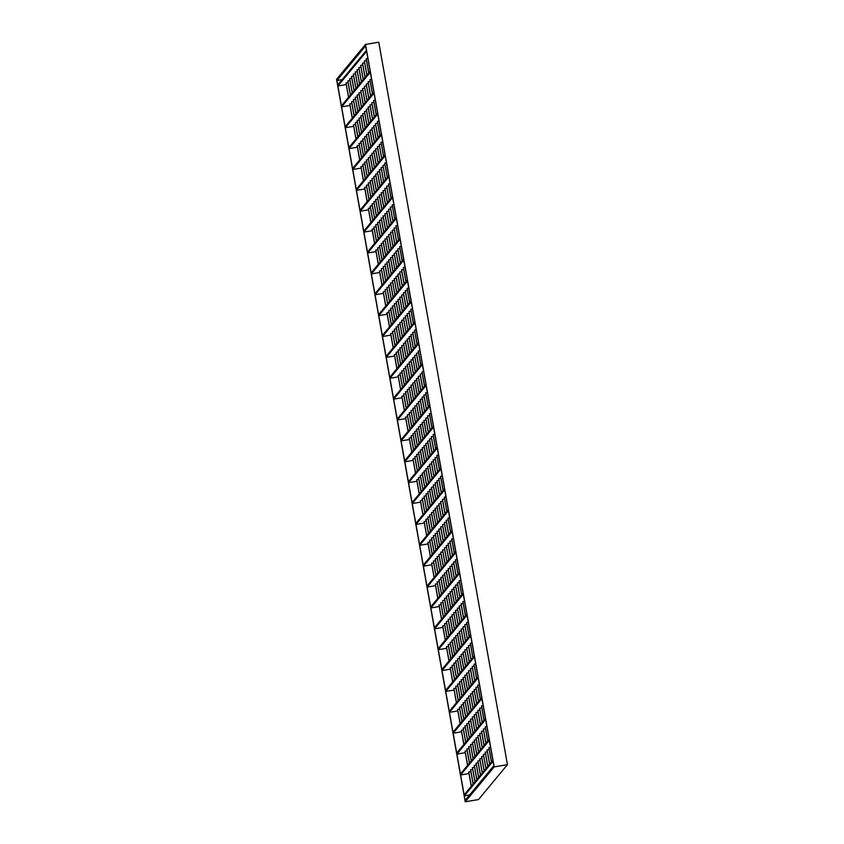 <?xml version="1.0" encoding="UTF-8"?>
<svg xmlns="http://www.w3.org/2000/svg" width="844" height="844" viewBox="0 0 844 844"><rect width="100%" height="100%" fill="white"/><g stroke="black" fill="none" stroke-linecap="round" stroke-linejoin="round"><path stroke-width="1.27" d="M336.904 80.518L337.706 84.991L366.412 50.376L365.621 45.903L336.904 80.518L342.147 79.631M464.327 795.86L465.128 800.334L493.835 765.719L493.044 761.246L464.327 795.86L469.57 794.974M401.1 440.916L404.645 460.803L433.362 426.188L429.818 406.312L401.1 440.916L409.509 439.502M411.387 437.561L409.234 437.983L411.777 452.215M413.222 435.356L411.07 435.778L413.602 450.01M415.048 433.151L412.906 433.573L415.438 447.795M416.883 430.936L414.731 431.368L417.263 445.59M418.719 428.731L416.567 429.153L419.099 443.385M420.544 426.526L418.392 426.948L420.934 441.169M422.38 424.321L420.228 424.743L422.76 438.964M424.205 422.106L422.063 422.527L424.595 436.759M426.42 434.554L423.888 420.323L426.041 419.901M428.256 432.339L425.724 418.118L427.876 417.696M430.092 430.134L427.549 415.913L429.702 415.491M431.917 427.929L429.385 413.697L431.073 413.36M397.387 420.038L426.093 385.434L429.638 405.31L400.921 439.924L397.387 420.038L405.795 418.624M407.673 416.683L405.521 417.105L408.053 431.337M409.498 414.478L407.346 414.9L409.889 429.121M411.334 412.273L409.182 412.695L411.714 426.916M413.159 410.057L411.017 410.49L413.549 424.711M414.995 407.852L412.843 408.274L415.375 422.506M416.83 405.647L414.678 406.069L417.21 420.291M418.656 403.443L416.503 403.865L419.046 418.086M420.491 401.227L418.339 401.649L420.871 415.881M422.707 413.676L420.175 399.444L422.316 399.022M424.532 411.461L422 397.239L424.152 396.817M426.368 409.256L423.836 395.034L425.988 394.612M428.203 407.051L425.661 392.819L427.349 392.481M393.663 399.159L422.38 364.555L425.925 384.431L397.207 419.046L393.663 399.159L402.071 397.746M403.949 395.804L401.797 396.226L404.339 410.458M405.785 393.599L403.632 394.021L406.164 408.243M407.61 391.394L405.468 391.816L408 406.038M409.445 389.179L407.293 389.611L409.825 403.833M411.271 386.974L409.129 387.396L411.661 401.628M413.106 384.769L410.954 385.191L413.497 399.412M414.942 382.564L412.79 382.986L415.322 397.207M416.767 380.349L414.626 380.771L417.158 395.003M418.983 392.798L416.451 378.566L418.603 378.144M420.818 390.582L418.286 376.361L420.428 375.939M422.654 388.377L420.112 374.156L422.264 373.723M424.479 386.172L421.947 371.94L423.635 371.603M389.949 378.281L418.656 343.666L422.2 363.553L393.483 398.168L389.949 378.281L398.347 376.867M400.235 374.926L398.083 375.348L400.615 389.58M402.06 372.721L399.908 373.143L402.451 387.364M403.896 370.516L401.744 370.938L404.276 385.159M405.721 368.3L403.58 368.733L406.112 382.954M407.557 366.096L405.405 366.518L407.937 380.749M409.393 363.891L407.241 364.313L409.773 378.534M411.218 361.686L409.066 362.108L411.608 376.329M413.054 359.47L410.901 359.892L413.433 374.124M415.269 371.919L412.737 357.687L414.879 357.265M417.094 369.704L414.562 355.482L416.714 355.06M418.93 367.499L416.398 353.277L418.55 352.845M420.766 365.294L418.223 351.062L419.911 350.724M386.225 357.402L414.942 322.788L418.476 342.675L389.77 377.289L386.225 357.402L394.633 355.989M396.511 354.047L394.359 354.469L396.902 368.701M398.347 351.842L396.195 352.264L398.727 366.486M400.172 349.638L398.03 350.06L400.562 364.281M402.008 347.422L399.856 347.855L402.388 362.076M403.833 345.217L401.691 345.639L404.223 359.871M405.669 343.012L403.516 343.434L406.059 357.656M407.504 340.807L405.352 341.229L407.884 355.451M409.329 338.592L407.188 339.014L409.72 353.246M411.545 351.041L409.013 336.809L411.165 336.387M413.381 348.825L410.849 334.604L412.99 334.182M415.206 346.62L412.674 332.399L414.826 331.966M417.041 344.415L414.509 330.183L416.197 329.846M382.511 336.524L411.218 301.909L414.763 321.796L386.046 356.411L382.511 336.524L390.909 335.11M392.798 333.169L390.645 333.591L393.177 347.823M394.623 330.964L392.471 331.386L395.013 345.607M396.458 328.759L394.306 329.181L396.838 343.402M398.284 326.544L396.142 326.966L398.674 341.198M400.119 324.339L397.967 324.761L400.499 338.993M401.955 322.134L399.803 322.556L402.335 336.777M403.78 319.929L401.628 320.351L404.171 334.572M405.616 317.713L403.464 318.135L405.996 332.367M407.831 330.152L405.299 315.93L407.441 315.508M409.656 327.947L407.124 313.725L409.277 313.303M411.492 325.742L408.96 311.52L411.112 311.088M413.328 323.537L410.785 309.305L412.473 308.967M378.787 315.645L407.504 281.031L411.039 300.918L382.332 335.532L378.787 315.645L387.196 314.232M389.073 312.291L386.921 312.713L389.453 326.944M390.909 310.086L388.757 310.508L391.289 324.729M392.734 307.881L390.593 308.303L393.125 322.524M394.57 305.665L392.418 306.087L394.95 320.319M396.395 303.46L394.253 303.882L396.786 318.114M398.231 301.255L396.079 301.677L398.611 315.899M400.067 299.05L397.914 299.472L400.446 313.694M401.892 296.835L399.739 297.257L402.282 311.489M404.107 309.273L401.575 295.052L403.727 294.63M405.943 307.068L403.411 292.847L405.553 292.425M407.768 304.863L405.236 290.642L407.388 290.209M409.604 302.658L407.072 288.426L408.76 288.089M375.074 294.767L403.78 260.152L407.325 280.039L378.608 314.654L375.074 294.767L383.471 293.353M385.36 291.412L383.208 291.834L385.74 306.066M387.185 289.207L385.033 289.629L387.575 303.851M389.021 287.002L386.868 287.424L389.401 301.646M390.846 284.787L388.704 285.209L391.236 299.441M392.682 282.582L390.529 283.004L393.061 297.236M394.517 280.377L392.365 280.799L394.897 295.02M396.342 278.161L394.19 278.594L396.733 292.815M398.178 275.956L396.026 276.378L398.558 290.61M400.394 288.395L397.862 274.173L400.003 273.751M402.219 286.19L399.687 271.968L401.839 271.546M404.054 283.985L401.522 269.763L403.664 269.331M405.89 281.78L403.348 267.548L405.036 267.21M371.349 273.889L400.067 239.274L403.601 259.161L374.894 293.775L371.349 273.889L379.758 272.475M381.636 270.534L379.483 270.956L382.015 285.188M383.471 268.329L381.319 268.751L383.851 282.972M385.297 266.124L383.144 266.546L385.687 280.767M387.132 263.908L384.98 264.33L387.512 278.562M388.957 261.703L386.816 262.125L389.348 276.357M390.793 259.498L388.641 259.92L391.173 274.142M392.629 257.283L390.477 257.715L393.009 271.937M394.454 255.078L392.302 255.5L394.844 269.732M396.669 267.516L394.137 253.295L396.29 252.873M398.505 265.311L395.973 251.09L398.115 250.668M400.33 263.106L397.798 248.885L399.95 248.452M402.166 260.901L399.634 246.67L401.322 246.321M367.636 253.01L396.342 218.396L399.887 238.282L371.17 272.897L367.636 253.01L376.034 251.596M377.912 249.655L375.77 250.077L378.302 264.309M379.747 247.45L377.595 247.872L380.138 262.094M381.583 245.245L379.431 245.667L381.963 259.889M383.408 243.03L381.266 243.452L383.798 257.684M385.244 240.825L383.092 241.247L385.624 255.479M387.069 238.62L384.927 239.042L387.459 253.263M388.905 236.404L386.752 236.837L389.295 251.058M390.74 234.199L388.588 234.621L391.12 248.853M392.956 246.638L390.424 232.416L392.565 231.994M394.781 244.433L392.249 230.212L394.401 229.79M396.617 242.228L394.085 227.996L396.226 227.574M398.452 240.023L395.91 225.791L397.598 225.443M363.912 232.132L392.629 197.517L396.163 217.404L367.457 252.018L363.912 232.132L372.32 230.718M374.198 228.777L372.046 229.199L374.578 243.431M376.034 226.572L373.881 226.994L376.413 241.215M377.859 224.367L375.707 224.789L378.249 239.01M379.694 222.151L377.542 222.573L380.074 236.805M381.52 219.946L379.378 220.368L381.91 234.59M383.355 217.741L381.203 218.163L383.735 232.385M385.191 215.526L383.039 215.958L385.571 230.18M387.016 213.321L384.864 213.743L387.407 227.975M389.232 225.759L386.7 211.538L388.852 211.116M391.067 223.554L388.535 209.333L390.677 208.911M392.893 221.35L390.361 207.118L392.513 206.696M394.728 219.145L392.196 204.913L393.884 204.564M360.198 211.253L388.905 176.639L392.449 196.525L363.732 231.14L360.198 211.253L368.596 209.839M370.474 207.898L368.332 208.32L370.864 222.552M372.309 205.693L370.157 206.115L372.7 220.337M374.145 203.488L371.993 203.91L374.525 218.132M375.97 201.273L373.829 201.695L376.361 215.927M377.806 199.068L375.654 199.49L378.186 213.711M379.631 196.863L377.49 197.285L380.022 211.506M381.467 194.647L379.315 195.08L381.847 209.301M383.303 192.443L381.15 192.865L383.682 207.096M385.518 204.881L382.986 190.66L385.128 190.238M387.343 202.676L384.811 188.455L386.963 188.033M389.179 200.471L386.647 186.239L388.789 185.817M391.004 198.266L388.472 184.034L390.16 183.686M356.474 190.375L385.191 155.76L388.725 175.647L360.019 210.262L356.474 190.375L364.882 188.961M366.76 187.02L364.608 187.442L367.14 201.674M368.596 184.815L366.444 185.237L368.976 199.458M370.421 182.599L368.269 183.032L370.811 197.253M372.257 180.394L370.105 180.816L372.637 195.048M374.082 178.19L371.94 178.612L374.472 192.833M375.918 175.985L373.765 176.407L376.297 190.628M377.753 173.769L375.601 174.202L378.133 188.423M379.578 171.564L377.426 171.986L379.969 186.218M381.794 184.003L379.262 169.781L381.414 169.359M383.63 181.798L381.098 167.576L383.239 167.154M385.455 179.593L382.923 165.361L385.075 164.939M387.291 177.388L384.758 163.156L386.447 162.808M352.76 169.496L381.467 134.882L385.012 154.768L356.295 189.383L352.76 169.496L361.158 168.083M363.036 166.141L360.894 166.563L363.426 180.795M364.872 163.936L362.72 164.358L365.252 178.58M366.707 161.721L364.555 162.153L367.087 176.375M368.533 159.516L366.38 159.938L368.923 174.17M370.368 157.311L368.216 157.733L370.748 171.954M372.193 155.106L370.052 155.528L372.584 169.749M374.029 152.891L371.877 153.323L374.409 167.545M375.865 150.686L373.713 151.108L376.245 165.34M378.08 163.124L375.538 148.903L377.69 148.481M379.906 160.919L377.373 146.698L379.526 146.276M381.741 158.714L379.209 144.482L381.351 144.06M383.566 156.509L381.034 142.277L382.722 141.929M349.036 148.618L377.753 114.003L381.288 133.89L352.581 168.505L349.036 148.618L357.445 147.204M359.322 145.263L357.17 145.685L359.702 159.917M361.148 143.058L359.006 143.48L361.538 157.701M362.983 140.843L360.831 141.275L363.374 155.496M364.819 138.638L362.667 139.06L365.199 153.292M366.644 136.433L364.502 136.855L367.034 151.076M368.48 134.228L366.328 134.65L368.86 148.871M370.305 132.012L368.163 132.434L370.695 146.666M372.141 129.807L369.988 130.229L372.531 144.461M374.356 142.246L371.824 128.024L373.976 127.602M376.192 140.041L373.66 125.819L375.802 125.397M378.017 137.836L375.485 123.604L377.637 123.182M379.853 135.62L377.321 121.399L379.009 121.051M345.323 127.739L374.029 93.125L377.574 113.012L348.857 147.626L345.323 127.739L353.72 126.326M355.598 124.385L353.457 124.806L355.989 139.028M357.434 122.18L355.282 122.602L357.814 136.823M359.27 119.964L357.118 120.397L359.649 134.618M361.095 117.759L358.943 118.181L361.485 132.413M362.931 115.554L360.778 115.976L363.31 130.198M364.756 113.349L362.614 113.771L365.146 127.993M366.591 111.134L364.439 111.556L366.971 125.788M368.427 108.929L366.275 109.351L368.807 123.583M370.643 121.367L368.1 107.146L370.252 106.724M372.468 119.162L369.936 104.941L372.088 104.519M374.303 116.957L371.771 102.725L373.913 102.303M376.129 114.742L373.597 100.52L375.285 100.172M341.598 106.861L370.316 72.246L373.85 92.133L345.143 126.748L341.598 106.861L350.007 105.447M351.885 103.506L349.732 103.928L352.264 118.149M353.71 101.301L351.568 101.723L354.1 115.945M355.546 99.086L353.393 99.518L355.936 113.74M357.381 96.881L355.229 97.303L357.761 111.535M359.206 94.676L357.065 95.098L359.597 109.319M361.042 92.471L358.89 92.893L361.422 107.114M362.867 90.255L360.726 90.677L363.258 104.909M364.703 88.05L362.551 88.472L365.093 102.704M366.918 100.489L364.386 86.267L366.539 85.845M368.754 98.284L366.222 84.062L368.364 83.63M370.579 96.079L368.047 81.847L370.199 81.425M372.415 93.863L369.883 79.642L371.571 79.294M337.874 85.983L366.591 51.368L370.136 71.255L341.419 105.869L337.874 85.983L346.283 84.569M348.161 82.628L346.019 83.05L348.551 97.271M349.996 80.423L347.844 80.845L350.376 95.066M351.832 78.207L349.68 78.64L352.212 92.861M353.657 76.002L351.505 76.424L354.047 90.656M355.493 73.797L353.341 74.219L355.873 88.441M357.318 71.592L355.176 72.014L357.708 86.236M359.154 69.377L357.001 69.799L359.533 84.031M360.989 67.172L358.837 67.594L361.369 81.826M363.205 79.61L360.662 65.389L362.814 64.967M365.03 77.405L362.498 63.184L364.65 62.751M366.866 75.2L364.334 60.968L366.475 60.546M368.691 72.985L366.159 58.764L367.847 58.415M404.825 461.795L408.369 481.681L437.076 447.067L433.531 427.191L404.825 461.795L413.233 460.381M415.491 473.094L412.959 458.862L415.111 458.44M417.326 470.889L414.794 456.657L416.936 456.235M419.151 468.673L416.619 454.452L418.772 454.03M420.987 466.468L418.455 452.247L420.597 451.814M422.812 464.263L420.28 450.031L422.433 449.609M424.648 462.048L422.116 447.826L424.268 447.404M426.484 459.843L423.952 445.621L426.093 445.199M428.309 457.638L425.777 443.416L427.929 442.984M429.754 440.779L427.613 441.201L430.145 455.433M431.59 438.574L429.438 438.996L431.97 453.217M433.426 436.369L431.273 436.791L433.805 451.012M434.787 434.238L433.099 434.576L435.641 448.808M408.538 482.673L412.083 502.56L440.8 467.945L437.255 448.069L408.538 482.673L416.947 481.259M419.215 493.972L416.672 479.74L418.824 479.318M421.04 491.767L418.508 477.535L420.66 477.113M422.876 489.552L420.344 475.33L422.485 474.908M424.701 487.347L422.169 473.125L424.321 472.693M426.536 485.142L424.004 470.91L426.157 470.488M428.372 482.926L425.83 468.705L427.982 468.283M430.197 480.721L427.665 466.5L429.818 466.078M432.033 478.516L429.501 464.295L431.643 463.862M433.478 461.657L431.326 462.079L433.858 476.311M435.314 459.452L433.162 459.874L435.694 474.096M437.139 457.248L434.987 457.67L437.53 471.891M438.511 455.116L436.823 455.454L439.355 469.686M412.262 503.551L415.807 523.438L444.514 488.824L440.969 468.947L412.262 503.551L420.671 502.138M422.928 514.851L420.396 500.619L422.549 500.197M424.764 512.646L422.232 498.414L424.374 497.992M426.589 510.43L424.057 496.209L426.209 495.787M428.425 508.225L425.893 494.004L428.035 493.582M430.261 506.02L427.718 491.788L429.87 491.366M432.086 503.805L429.554 489.583L431.706 489.161M433.921 501.6L431.389 487.378L433.531 486.956M435.747 499.395L433.215 485.173L435.367 484.741M437.192 482.536L435.05 482.958L437.582 497.19M439.028 480.331L436.875 480.753L439.418 494.974M440.863 478.126L438.711 478.548L441.243 492.769M442.224 475.995L440.547 476.332L443.079 490.564M415.976 524.441L419.521 544.317L448.238 509.702L444.693 489.826L415.976 524.441L424.384 523.016M426.653 535.729L424.11 521.497L426.262 521.075M428.478 533.524L425.946 519.292L428.098 518.87M430.313 531.309L427.781 517.087L429.923 516.665M432.139 529.104L429.607 514.882L431.759 514.46M433.974 526.899L431.442 512.667L433.594 512.245M435.81 524.683L433.267 510.462L435.42 510.04M437.635 522.478L435.103 508.257L437.255 507.835M439.471 520.273L436.939 506.052L439.08 505.619M440.916 503.414L438.764 503.836L441.296 518.068M442.752 501.209L440.6 501.631L443.132 515.853M444.577 499.004L442.425 499.426L444.967 513.648M445.948 496.873L444.26 497.211L446.792 511.443M419.7 545.319L423.245 565.195L451.951 530.581L448.407 510.704L419.7 545.319L428.108 543.895M430.366 556.607L427.834 542.386L429.986 541.953M432.202 554.402L429.67 540.171L431.811 539.749M434.027 552.187L431.495 537.966L433.647 537.544M435.863 549.982L433.331 535.761L435.483 535.339M437.698 547.777L435.156 533.545L437.308 533.123M439.524 545.572L436.992 531.34L439.144 530.918M441.359 543.357L438.827 529.135L440.969 528.713M443.184 541.152L440.652 526.93L442.805 526.498M444.64 524.293L442.488 524.715L445.02 538.947M446.465 522.088L444.313 522.51L446.856 536.731M448.301 519.883L446.149 520.305L448.681 534.526M449.662 517.752L447.985 518.089L450.517 532.321M423.414 566.197L426.958 586.074L455.676 551.459L452.131 531.583L423.414 566.197L431.822 564.773M434.09 577.486L431.558 563.264L433.7 562.832M435.915 575.281L433.383 561.049L435.536 560.627M437.751 573.065L435.219 558.844L437.361 558.422M439.576 570.861L437.044 556.639L439.196 556.217M441.412 568.656L438.88 554.424L441.032 554.002M443.248 566.451L440.716 552.219L442.857 551.797M445.073 564.235L442.541 550.014L444.693 549.592M446.909 562.03L444.377 547.809L446.518 547.376M448.354 545.171L446.202 545.593L448.734 559.825M450.19 542.966L448.037 543.388L450.569 557.61M452.015 540.761L449.863 541.183L452.405 555.405M453.386 538.63L451.698 538.978L454.23 553.2M427.138 587.076L430.683 606.952L459.389 572.337L455.844 552.461L427.138 587.076L435.546 585.652M437.804 598.364L435.272 584.143L437.424 583.71M439.64 596.159L437.108 581.927L439.249 581.505M441.465 593.944L438.933 579.722L441.085 579.3M443.3 591.739L440.768 577.518L442.921 577.096M445.136 589.534L442.594 575.302L444.746 574.88M446.961 587.329L444.429 573.097L446.582 572.675M448.797 585.114L446.265 570.892L448.407 570.47M450.622 582.909L448.09 568.687L450.242 568.255M452.078 566.05L449.926 566.472L452.458 580.704M453.903 563.845L451.751 564.267L454.294 578.488M455.739 561.64L453.587 562.062L456.119 576.283M457.1 559.509L455.422 559.857L457.954 574.078M430.851 607.954L434.396 627.831L463.113 593.216L459.569 573.34L430.851 607.954L439.26 606.53M441.528 619.243L438.996 605.021L441.138 604.589M443.353 617.038L440.821 602.806L442.973 602.384M445.189 614.822L442.657 600.601L444.799 600.179M447.025 612.617L444.482 598.396L446.634 597.974M448.85 610.412L446.318 596.18L448.47 595.759M450.685 608.207L448.153 593.976L450.295 593.554M452.511 605.992L449.979 591.771L452.131 591.349M454.346 603.787L451.814 589.566L453.956 589.144M455.792 586.928L453.639 587.35L456.182 601.582M457.627 584.723L455.475 585.145L458.007 599.367M459.452 582.518L457.311 582.94L459.843 597.162M460.824 580.387L459.136 580.735L461.668 594.957M434.576 628.833L438.12 648.709L466.827 614.105L463.282 594.218L434.576 628.833L442.984 627.409M445.242 640.121L442.71 625.9L444.862 625.467M447.077 637.916L444.545 623.684L446.687 623.262M448.902 635.701L446.37 621.479L448.523 621.057M450.738 633.496L448.206 619.274L450.358 618.852M452.574 631.291L450.031 617.059L452.184 616.637M454.399 629.086L451.867 614.854L454.019 614.432M456.235 626.87L453.703 612.649L455.844 612.227M458.06 624.665L455.528 610.444L457.68 610.022M459.516 607.807L457.364 608.229L459.896 622.461M461.341 605.602L459.189 606.024L461.731 620.245M463.177 603.397L461.024 603.819L463.556 618.04M464.538 601.266L462.86 601.614L465.392 615.835M438.289 649.711L441.834 669.587L470.551 634.983L467.006 615.097L438.289 649.711L446.698 648.287M448.966 661L446.434 646.778L448.575 646.346M450.791 658.795L448.259 644.563L450.411 644.141M452.627 656.579L450.095 642.358L452.247 641.936M454.462 654.374L451.92 640.153L454.072 639.731M456.287 652.169L453.755 637.948L455.908 637.515M458.123 649.964L455.591 635.732L457.733 635.31M459.948 647.749L457.416 633.527L459.569 633.106M461.784 645.544L459.252 631.323L461.394 630.901M463.229 628.685L461.077 629.107L463.62 643.339M465.065 626.48L462.913 626.902L465.445 641.134M466.89 624.275L464.749 624.697L467.281 638.919M468.262 622.144L466.574 622.492L469.106 636.714M442.013 670.59L445.558 690.466L474.265 655.862L470.73 635.975L442.013 670.59L450.422 669.165M452.679 681.878L450.147 667.657L452.3 667.224M454.515 679.673L451.983 665.441L454.125 665.019M456.34 677.458L453.808 663.236L455.96 662.814M458.176 675.253L455.644 661.031L457.796 660.609M460.012 673.048L457.469 658.826L459.621 658.394M461.837 670.843L459.305 656.611L461.457 656.189M463.672 668.627L461.14 654.406L463.282 653.984M465.498 666.422L462.966 652.201L465.118 651.779M466.954 649.563L464.801 649.986L467.333 664.217M468.779 647.359L466.626 647.781L469.169 662.012M470.614 645.154L468.462 645.576L470.994 659.797M471.986 643.022L470.298 643.371L472.83 657.592M445.727 691.468L449.272 711.344L477.989 676.74L474.444 656.854L445.727 691.468L454.135 690.044M456.404 702.757L453.872 688.535L456.013 688.113M458.229 700.552L455.697 686.32L457.849 685.898M460.064 698.336L457.532 684.115L459.685 683.693M461.9 696.131L459.358 681.91L461.51 681.488M463.725 693.926L461.193 679.705L463.345 679.272M465.561 691.721L463.029 677.489L465.171 677.067M467.386 689.506L464.854 675.284L467.006 674.862M469.222 687.301L466.69 673.079L468.842 672.657M470.667 670.442L468.515 670.864L471.057 685.096M472.503 668.237L470.351 668.659L472.883 682.891M474.328 666.032L472.186 666.454L474.718 680.675M475.699 663.901L474.012 664.249L476.543 678.471M449.451 712.347L452.996 732.223L481.702 697.619L478.168 677.732L449.451 712.347L457.859 710.922M460.117 723.635L457.585 709.414L459.737 708.992M461.953 721.43L459.421 707.198L461.562 706.776M463.789 719.215L461.246 704.993L463.398 704.571M465.614 717.01L463.082 702.788L465.234 702.366M467.449 714.805L464.917 700.583L467.059 700.151M469.275 712.6L466.743 698.368L468.895 697.946M471.11 710.384L468.578 696.163L470.72 695.741M472.935 708.179L470.403 693.958L472.556 693.536M474.391 691.32L472.239 691.742L474.771 705.974M476.216 689.115L474.075 689.537L476.607 703.769M478.052 686.91L475.9 687.332L478.432 701.554M479.424 684.779L477.736 685.128L480.268 699.349M453.175 733.225L456.709 753.101L485.427 718.497L481.882 698.61L453.175 733.225L461.573 731.801M463.841 744.514L461.309 730.292L463.451 729.87M465.666 742.309L463.134 728.077L465.287 727.655M467.502 740.104L464.97 725.872L467.122 725.45M469.338 737.888L466.795 723.667L468.947 723.245M471.163 735.683L468.631 721.462L470.783 721.029M472.999 733.478L470.467 719.246L472.608 718.824M474.824 731.263L472.292 717.041L474.444 716.619M476.66 729.058L474.128 714.836L476.28 714.414M478.105 712.199L475.953 712.621L478.495 726.853M479.941 709.994L477.788 710.416L480.32 724.648M481.766 707.789L479.624 708.211L482.156 722.432M483.137 705.658L481.449 706.006L483.981 720.227M456.889 754.103L460.434 773.99L489.14 739.376L485.606 719.489L456.889 754.103L465.297 752.679M467.555 765.392L465.023 751.171L467.175 750.749M469.391 763.187L466.859 748.955L469 748.533M471.226 760.982L468.684 746.75L470.836 746.328M473.051 758.767L470.519 744.545L472.672 744.123M474.887 756.562L472.355 742.34L474.497 741.908M476.712 754.357L474.18 740.125L476.332 739.703M478.548 752.141L476.016 737.92L478.158 737.498M480.384 749.936L477.841 735.715L479.993 735.293M481.829 733.077L479.677 733.51L482.209 747.731M483.654 730.872L481.513 731.294L484.045 745.526M485.49 728.667L483.338 729.089L485.87 743.311M486.861 726.536L485.173 726.884L487.705 741.106M460.613 774.982L464.147 794.869L492.864 760.254L489.32 740.367L460.613 774.982L469.011 773.558M471.279 786.27L468.747 772.049L470.889 771.627M473.104 784.065L470.572 769.833L472.724 769.411M474.94 781.861L472.408 767.629L474.56 767.207M476.776 779.645L474.233 765.424L476.385 765.002M478.601 777.44L476.069 763.219L478.221 762.786M480.436 775.235L477.904 761.003L480.046 760.581M482.262 773.02L479.73 758.798L481.882 758.376M484.097 770.815L481.565 756.593L483.717 756.171M485.543 753.956L483.39 754.388L485.933 768.61M487.378 751.751L485.226 752.173L487.758 766.405M489.203 749.546L487.062 749.968L489.594 764.189M490.575 747.415L488.887 747.763L491.419 761.984M365.505 44.437L336.556 79.336L465.244 801.8L494.194 766.901L365.505 44.437L378.756 42.2L507.444 764.664L494.194 766.901M507.444 764.664L478.495 799.563L465.244 801.8M484.161 770.741L481.618 756.519M480.436 749.862L477.904 735.641M476.723 728.984L474.18 714.762M472.999 708.105L470.467 693.884M469.285 687.227L466.743 673.006M465.561 666.349L463.029 652.127M461.847 645.47L459.305 631.249M458.123 624.592L455.591 610.37M454.41 603.713L451.867 589.492M450.685 582.835L448.153 568.613M446.961 561.956L444.429 547.735M443.248 541.078L440.716 526.856M439.524 520.199L436.992 505.978M435.81 499.321L433.278 485.1M432.086 478.442L429.554 464.221M428.372 457.564L425.84 443.343M424.648 436.686L422.116 422.464M361.432 81.752L358.89 67.52M365.146 102.63L362.614 88.398M368.87 123.509L366.328 109.277M372.584 144.387L370.052 130.155M376.308 165.266L373.765 151.034M380.022 186.144L377.49 171.923M383.746 207.023L381.214 192.801M387.459 227.901L384.927 213.68M391.183 248.78L388.651 234.558M394.897 269.658L392.365 255.437M398.621 290.536L396.089 276.315M402.335 311.415L399.803 297.193M406.059 332.293L403.527 318.072M409.773 353.172L407.241 338.95M413.497 374.05L410.965 359.829M417.21 394.929L414.678 380.707M420.934 415.807L418.402 401.586M482.325 772.956L479.793 758.724M478.611 752.078L476.069 737.846M474.887 731.199L472.355 716.967M471.163 710.321L468.631 696.089M467.449 689.442L464.917 675.211M463.725 668.564L461.193 654.332M460.012 647.686L457.48 633.454M456.287 626.807L453.755 612.575M452.574 605.929L450.042 591.697M448.85 585.05L446.318 570.818M445.136 564.172L442.604 549.94M441.412 543.283L438.88 529.061M437.698 522.404L435.166 508.183M433.974 501.526L431.442 487.304M430.261 480.647L427.729 466.426M426.536 459.769L424.004 445.548M422.823 438.891L420.291 424.669M359.597 83.957L357.065 69.735M363.321 104.835L360.778 90.614M367.034 125.714L364.502 111.492M370.759 146.592L368.216 132.371M374.472 167.471L371.94 153.249M378.196 188.349L375.654 174.128M381.91 209.228L379.378 195.006M385.634 230.106L383.092 215.885M389.348 250.984L386.816 236.763M393.072 271.863L390.529 257.642M396.786 292.741L394.253 278.52M400.51 313.62L397.967 299.398M404.223 334.498L401.691 320.277M407.947 355.377L405.415 341.155M411.661 376.255L409.129 362.034M415.385 397.134L412.853 382.912M419.099 418.012L416.567 403.791M480.489 775.161L477.957 760.94M476.776 754.283L474.244 740.061M473.051 733.404L470.519 719.183M469.338 712.526L466.806 698.304M465.614 691.647L463.082 677.426M461.9 670.769L459.368 656.548M458.176 649.891L455.644 635.659M454.462 629.012L451.93 614.78M450.738 608.134L448.206 593.902M447.025 587.255L444.493 573.023M443.3 566.377L440.768 552.145M439.587 545.498L437.055 531.266M435.863 524.62L433.331 510.388M432.149 503.741L429.617 489.509M428.425 482.863L425.893 468.631M424.711 461.984L422.179 447.753M420.987 441.106L418.455 426.874M357.761 86.162L355.229 71.94M361.485 107.04L358.953 92.819M365.199 127.919L362.667 113.697M368.923 148.797L366.391 134.576M372.637 169.676L370.105 155.454M376.361 190.554L373.829 176.333M380.074 211.433L377.542 197.211M383.798 232.311L381.266 218.09M387.523 253.189L384.98 238.968M391.236 274.078L388.704 259.846M394.96 294.957L392.418 280.725M398.674 315.835L396.142 301.603M402.398 336.714L399.856 322.482M406.112 357.592L403.58 343.36M409.836 378.471L407.293 364.239M413.549 399.349L411.017 385.117M417.274 420.228L414.731 405.996M478.664 777.366L476.132 763.145M474.94 756.488L472.408 742.266M471.226 735.609L468.694 721.388M467.502 714.731L464.97 700.509M463.789 693.852L461.257 679.631M460.064 672.974L457.532 658.753M456.351 652.096L453.819 637.874M452.627 631.217L450.095 616.996M448.913 610.339L446.381 596.117M445.189 589.46L442.657 575.239M441.475 568.582L438.943 554.36M437.751 547.703L435.219 533.482M434.038 526.825L431.495 512.603M430.313 505.946L427.781 491.725M426.6 485.068L424.057 470.846M422.876 464.189L420.344 449.968M419.162 443.311L416.619 429.09M355.936 88.377L353.404 74.145M359.649 109.256L357.118 95.024M363.374 130.134L360.842 115.902M367.087 151.013L364.555 136.781M370.811 171.891L368.279 157.659M374.525 192.77L371.993 178.538M378.249 213.648L375.717 199.416M381.963 234.526L379.431 220.295M385.687 255.405L383.155 241.173M389.401 276.283L386.868 262.051M393.125 297.162L390.593 282.93M396.838 318.04L394.306 303.808M400.562 338.919L398.03 324.687M404.287 359.797L401.744 345.565M408 380.676L405.468 366.454M411.724 401.554L409.182 387.333M415.438 422.433L412.906 408.211M476.828 779.582L474.296 765.35M473.115 758.693L470.583 744.471M469.391 737.814L466.859 723.593M465.677 716.936L463.145 702.714M461.953 696.057L459.421 681.836M458.239 675.179L455.697 660.957M454.515 654.3L451.983 640.079M450.801 633.422L448.259 619.201M447.077 612.544L444.545 598.322M443.364 591.665L440.821 577.444M439.64 570.787L437.108 556.565M435.926 549.908L433.383 535.687M432.202 529.03L429.67 514.808M428.488 508.151L425.946 493.93M424.764 487.273L422.232 473.051M421.05 466.394L418.508 452.173M417.326 445.516L414.794 431.295M354.1 90.582L351.568 76.361M357.824 111.461L355.292 97.239M361.538 132.339L359.006 118.118M365.262 153.218L362.73 138.996M368.976 174.096L366.444 159.875M372.7 194.975L370.168 180.753M376.413 215.853L373.881 201.632M380.138 236.731L377.606 222.51M383.851 257.61L381.319 243.388M387.575 278.488L385.043 264.267M391.289 299.367L388.757 285.145M395.013 320.245L392.481 306.024M398.727 341.124L396.195 326.902M402.451 362.002L399.919 347.781M406.164 382.881L403.632 368.659M409.889 403.759L407.357 389.538M413.602 424.637L411.07 410.416M475.003 781.787L472.461 767.555M471.279 760.908L468.747 746.676M467.565 740.03L465.023 725.798M463.841 719.151L461.309 704.919M460.128 698.273L457.585 684.041M456.404 677.394L453.872 663.162M452.69 656.516L450.147 642.284M448.966 635.637L446.434 621.406M445.252 614.759L442.71 600.527M441.528 593.881L438.996 579.649M437.804 573.002L435.272 558.77M434.09 552.124L431.558 537.892M430.366 531.245L427.834 517.013M426.653 510.367L424.121 496.135M422.928 489.488L420.396 475.256M419.215 468.61L416.683 454.378M415.491 447.721L412.959 433.499M352.275 92.787L349.732 78.566M355.989 113.666L353.457 99.444M359.713 134.544L357.17 120.323M363.426 155.423L360.894 141.201M367.151 176.301L364.608 162.08M370.864 197.179L368.332 182.958M374.588 218.058L372.056 203.837M378.302 238.936L375.77 224.715M382.026 259.815L379.494 245.593M385.74 280.693L383.208 266.472M389.464 301.572L386.932 287.35M393.177 322.45L390.645 308.229M396.902 343.329L394.37 329.107M400.615 364.207L398.083 349.986M404.339 385.086L401.807 370.864M408.053 405.964L405.521 391.743M411.777 426.842L409.245 412.621M473.167 783.992L470.635 769.77M469.454 763.113L466.911 748.892M465.73 742.235L463.198 728.013M462.016 721.356L459.474 707.135M458.292 700.478L455.76 686.256M454.568 679.599L452.036 665.378M450.854 658.721L448.322 644.499M447.13 637.842L444.598 623.621M443.416 616.964L440.884 602.743M439.692 596.086L437.16 581.864M435.979 575.207L433.447 560.986M432.255 554.329L429.723 540.097M428.541 533.45L426.009 519.218M424.817 512.572L422.285 498.34M421.103 491.693L418.571 477.461M417.379 470.815L414.847 456.583M413.666 449.936L411.133 435.704M350.439 94.992L347.907 80.771M354.163 115.871L351.621 101.649M357.877 136.749L355.345 122.528M361.601 157.628L359.059 143.406M365.315 178.517L362.783 164.285M369.039 199.395L366.496 185.163M372.753 220.273L370.221 206.042M376.477 241.152L373.934 226.92M380.19 262.03L377.658 247.798M383.914 282.909L381.372 268.677M387.628 303.787L385.096 289.555M391.352 324.666L388.82 310.434M395.066 345.544L392.534 331.312M398.79 366.423L396.258 352.191M402.504 387.301L399.972 373.069M406.228 408.179L403.696 393.948M409.941 429.058L407.409 414.826M471.332 786.197L468.8 771.975M467.618 765.318L465.086 751.097M463.894 744.44L461.362 730.218M460.18 723.561L457.648 709.34M456.456 702.683L453.924 688.461M452.743 681.804L450.211 667.583M449.019 660.926L446.487 646.704M445.305 640.047L442.773 625.826M441.581 619.169L439.049 604.948M437.867 598.29L435.335 584.069M434.143 577.412L431.611 563.191M430.429 556.534L427.897 542.312M426.705 535.655L424.173 521.434M422.992 514.777L420.46 500.555M419.268 493.898L416.736 479.677M415.554 473.02L413.022 458.798M411.83 452.141L409.298 437.92M348.604 97.208L346.072 82.976M352.328 118.086L349.796 103.854M356.041 138.965L353.509 124.733M359.766 159.843L357.234 145.611M363.479 180.721L360.947 166.49M367.203 201.6L364.671 187.368M370.927 222.478L368.385 208.246M374.641 243.357L372.109 229.125M378.365 264.235L375.823 250.003M382.079 285.114L379.547 270.892M385.803 305.992L383.26 291.771M389.517 326.871L386.985 312.649M393.241 347.749L390.698 333.528M396.954 368.628L394.422 354.406M400.678 389.506L398.136 375.285M404.392 410.384L401.86 396.163M408.116 431.263L405.574 417.041M485.986 768.536L483.454 754.314M482.272 747.657L479.74 733.436M478.548 726.779L476.016 712.558M474.834 705.9L472.302 691.679M471.11 685.022L468.578 670.801M467.397 664.144L464.854 649.922M463.672 643.265L461.14 629.044M459.959 622.387L457.416 608.165M456.235 601.508L453.703 587.287M452.521 580.63L449.979 566.408M448.797 559.751L446.265 545.53M445.083 538.873L442.541 524.651M441.359 517.994L438.827 503.773M437.646 497.116L435.103 482.895M433.921 476.238L431.389 462.016M430.197 455.359L427.665 441.127M426.484 434.481L423.952 420.249M363.258 79.547L360.726 65.315M366.982 100.425L364.45 86.194M370.695 121.304L368.163 107.072M374.419 142.182L371.887 127.95M378.133 163.061L375.601 148.829M381.857 183.939L379.325 169.707M385.571 204.818L383.039 190.586M389.295 225.696L386.763 211.464M393.009 246.575L390.477 232.343M396.733 267.453L394.201 253.221M400.446 288.332L397.914 274.1M404.171 309.21L401.638 294.978M407.884 330.088L405.352 315.856M411.608 350.967L409.076 336.735M415.322 371.845L412.79 357.613M419.046 392.724L416.514 378.492M422.76 413.602L420.228 399.37M487.821 766.331L485.289 752.109M484.097 745.452L481.565 731.221M480.384 724.574L477.852 710.342M476.66 703.696L474.128 689.464M472.946 682.817L470.414 668.585M469.222 661.939L466.69 647.707M465.508 641.06L462.976 626.828M461.784 620.182L459.252 605.95M458.07 599.303L455.538 585.071M454.346 578.425L451.814 564.193M450.633 557.546L448.09 543.314M446.909 536.668L444.377 522.436M443.195 515.789L440.652 501.558M439.471 494.911L436.939 480.679M435.757 474.033L433.215 459.801M432.033 453.154L429.501 438.922M428.319 432.276L425.777 418.044M365.093 77.331L362.561 63.11M368.807 98.21L366.275 83.989M372.531 119.088L369.999 104.867M376.245 139.967L373.713 125.745M379.969 160.845L377.437 146.624M383.682 181.724L381.15 167.502M387.407 202.602L384.875 188.381M391.12 223.481L388.588 209.259M394.844 244.359L392.312 230.138M398.558 265.238L396.026 251.016M402.282 286.116L399.75 271.895M405.996 306.994L403.464 292.773M409.72 327.873L407.188 313.651M413.433 348.751L410.901 334.53M417.158 369.64L414.626 355.408M420.882 390.519L418.339 376.287M424.595 411.397L422.063 397.165M489.647 764.126L487.115 749.894M485.933 743.247L483.401 729.016M482.209 722.369L479.677 708.137M478.495 701.491L475.963 687.259M474.771 680.612L472.239 666.38M471.057 659.734L468.526 645.502M467.333 638.845L464.801 624.623M463.62 617.966L461.088 603.745M459.896 597.088L457.364 582.866M456.182 576.209L453.65 561.988M452.458 555.331L449.926 541.109M448.744 534.452L446.212 520.231M445.02 513.574L442.488 499.353M441.306 492.696L438.774 478.474M437.582 471.817L435.05 457.596M433.869 450.939L431.337 436.717M430.145 430.06L427.613 415.839M366.918 75.127L364.386 60.905M370.643 96.005L368.111 81.784M374.356 116.883L371.824 102.662M378.08 137.762L375.548 123.54M381.794 158.64L379.262 144.419M385.518 179.519L382.986 165.297M389.232 200.397L386.7 186.176M392.956 221.276L390.424 207.054M396.68 242.154L394.137 227.933M400.394 263.033L397.862 248.811M404.118 283.911L401.575 269.69M407.831 304.789L405.299 290.568M411.555 325.668L409.013 311.447M415.269 346.546L412.737 332.325M418.993 367.425L416.451 353.203M422.707 388.303L420.175 374.082M426.431 409.182L423.888 394.96M491.482 761.91L488.95 747.689M487.769 741.032L485.226 726.811M484.045 720.154L481.513 705.932M480.32 699.275L477.788 685.054M476.607 678.397L474.075 664.175M472.883 657.518L470.351 643.297M469.169 636.64L466.637 622.418M465.445 615.761L462.913 601.54M461.731 594.883L459.199 580.661M458.007 574.004L455.475 559.783M454.294 553.126L451.762 538.905M450.569 532.247L448.037 518.026M446.856 511.369L444.324 497.148M443.132 490.491L440.6 476.269M439.418 469.612L436.886 455.391M435.694 448.734L433.162 434.512M431.98 427.855L429.448 413.634M368.754 72.922L366.222 58.69M372.468 93.8L369.936 79.568M376.192 114.678L373.66 100.447M379.916 135.557L377.373 121.325M383.63 156.435L381.098 142.203M387.354 177.314L384.811 163.082M391.067 198.192L388.535 183.96M394.792 219.071L392.249 204.839M398.505 239.949L395.973 225.717M402.229 260.828L399.687 246.596M405.943 281.706L403.411 267.485M409.667 302.585L407.124 288.363M413.381 323.463L410.849 309.242M417.105 344.341L414.573 330.12M420.818 365.22L418.286 350.998M424.543 386.098L422.011 371.877M428.256 406.977L425.724 392.755"/></g></svg>
